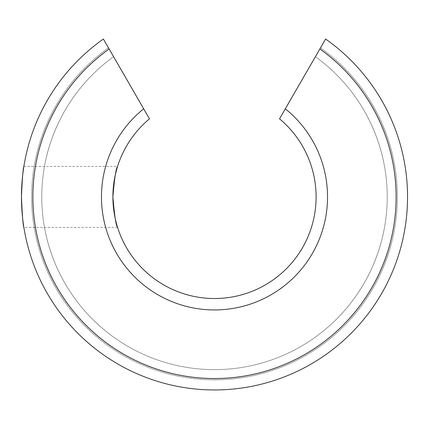 <?xml version="1.0" encoding="UTF-8"?>
<svg xmlns="http://www.w3.org/2000/svg" width="429" height="429" viewBox="0 0 429 429"><rect width="100%" height="100%" fill="white"/><g stroke="black" fill="none" stroke-linecap="round" stroke-linejoin="round"><path stroke-width="0.32" stroke-dasharray="2.15 1.61" d="M279.526 118.844A101.603 101.603 0 0 1 316.103 196.911A101.603 101.603 0 0 0 279.526 118.844L325.6 39.039A193.05 193.05 0 0 1 214.5 389.961A193.05 193.05 0 0 1 103.4 39.039L149.474 118.844A101.603 101.603 0 0 0 112.897 196.911M407.55 196.911A193.05 193.05 0 0 0 325.6 39.039A193.05 193.05 0 0 1 214.5 389.961A193.05 193.05 0 0 0 325.6 39.039A193.05 193.05 0 0 1 214.5 389.961A193.05 193.05 0 0 0 325.6 39.039A193.05 193.05 0 0 1 214.5 389.961A193.05 193.05 0 0 0 325.6 39.039L315.395 56.714L325.6 39.039A193.05 193.05 0 0 1 214.5 389.961A193.05 193.05 0 0 1 103.4 39.039L109.138 48.981A181.617 181.617 0 0 0 214.5 378.534A181.617 181.617 0 0 0 319.862 48.981L325.6 39.039A193.05 193.05 0 0 1 214.5 389.961A193.05 193.05 0 0 1 103.4 39.039L108.499 47.876L103.4 39.039A193.05 193.05 0 0 0 214.5 389.961A193.05 193.05 0 0 1 103.4 39.039A193.05 193.05 0 0 0 214.5 389.961A193.05 193.05 0 0 1 103.4 39.039A193.05 193.05 0 0 0 214.5 389.961A193.05 193.05 0 0 1 103.4 39.039M214.5 379.804A182.888 182.888 0 0 1 108.499 47.876A182.888 182.888 0 0 0 214.5 379.804A182.888 182.888 0 0 1 108.499 47.876A182.888 182.888 0 0 0 214.5 379.804A182.888 182.888 0 0 0 320.501 47.876A182.888 182.888 0 0 1 214.5 379.804A182.888 182.888 0 0 0 320.501 47.876A182.888 182.888 0 0 1 214.5 379.804M214.5 369.642A172.731 172.731 0 0 1 113.605 56.714A172.731 172.731 0 0 0 214.5 369.642A172.731 172.731 0 0 1 113.605 56.714A172.731 172.731 0 0 0 214.5 369.642A172.731 172.731 0 0 0 315.395 56.714A172.731 172.731 0 0 1 214.5 369.642A172.731 172.731 0 0 0 315.395 56.714A172.731 172.731 0 0 1 214.5 369.642M316.103 196.911A101.603 101.603 0 0 1 214.5 298.52A101.603 101.603 0 0 0 316.103 196.911M23.874 166.431L117.573 166.431M117.573 227.397L23.874 227.397M285.317 108.81A113.036 113.036 0 0 1 214.5 309.947A113.036 113.036 0 0 1 143.683 108.81"/><path stroke-width="0.64" d="M112.897 196.911A101.603 101.603 0 0 1 149.474 118.844L103.4 39.039A193.05 193.05 0 0 0 21.45 196.911C22.254 178.4 23.059 168.243 23.874 166.431C23.059 168.243 22.254 178.4 21.45 196.911C22.254 178.4 23.059 168.243 23.874 166.431C23.059 168.243 22.254 178.4 21.45 196.911C22.254 215.422 23.059 225.584 23.874 227.397C23.059 225.584 22.254 215.422 21.45 196.911C22.254 215.422 23.059 225.584 23.874 227.397C23.059 225.584 22.254 215.422 21.45 196.911A193.05 193.05 0 0 0 214.5 389.961A193.05 193.05 0 0 0 325.6 39.039L279.526 118.844A101.603 101.603 0 0 1 214.5 298.52A101.603 101.603 0 0 1 112.897 196.911A101.603 101.603 0 0 0 214.5 298.52M117.573 166.431C115.986 168.232 114.425 178.394 112.897 196.911C114.425 215.433 115.986 225.595 117.573 227.397C115.986 225.595 114.425 215.433 112.897 196.911C114.425 178.394 115.986 168.232 117.573 166.431M407.55 196.911A193.05 193.05 0 0 0 325.6 39.039L319.862 48.981A181.617 181.617 0 0 1 214.5 378.534A181.617 181.617 0 0 1 109.138 48.981L103.4 39.039M285.317 108.81A113.036 113.036 0 0 1 214.5 309.947A113.036 113.036 0 0 1 143.683 108.81M279.526 118.844A101.603 101.603 0 0 1 316.103 196.911"/></g></svg>
